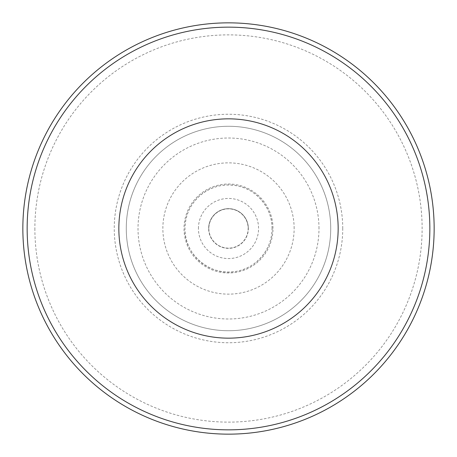 <?xml version="1.0" encoding="UTF-8"?>
<svg xmlns="http://www.w3.org/2000/svg" width="457" height="457" viewBox="0 0 457 457"><rect width="100%" height="100%" fill="white"/><g stroke="black" fill="none" stroke-linecap="round" stroke-linejoin="round"><path stroke-width="0.34" stroke-dasharray="2.29 1.71" d="M198.435 228.5A30.065 30.065 0 0 1 228.5 198.435A30.065 30.065 0 0 1 258.565 228.5A30.065 30.065 0 0 1 228.5 258.565A30.065 30.065 0 0 1 198.435 228.5M126.275 228.5A102.225 102.225 0 0 0 228.5 330.725A102.225 102.225 0 0 0 330.725 228.5A102.225 102.225 0 0 0 228.5 126.275A102.225 102.225 0 0 0 126.275 228.5A102.225 102.225 0 0 0 228.5 330.725A102.225 102.225 0 0 0 330.725 228.5A102.225 102.225 0 0 0 228.5 126.275A102.225 102.225 0 0 0 126.275 228.5A102.225 102.225 0 0 0 228.5 330.725A102.225 102.225 0 0 0 330.725 228.5A102.225 102.225 0 0 0 228.5 126.275A102.225 102.225 0 0 0 126.275 228.5M342.75 228.5A114.25 114.25 0 0 0 228.5 114.25A114.25 114.25 0 0 0 114.25 228.5A114.25 114.25 0 0 0 228.5 342.75A114.25 114.25 0 0 0 342.75 228.5M22.85 228.5A205.65 205.65 0 0 0 228.5 434.15A205.65 205.65 0 0 0 434.15 228.5A205.65 205.65 0 0 0 228.5 22.85A205.65 205.65 0 0 0 22.85 228.5A205.65 205.65 0 0 0 228.5 434.15A205.65 205.65 0 0 0 434.15 228.5A205.65 205.65 0 0 0 228.5 22.85A205.65 205.65 0 0 0 22.85 228.5M248.345 228.5A19.845 19.845 0 0 0 228.5 208.655A19.845 19.845 0 0 0 208.655 228.5A19.845 19.845 0 0 1 228.5 208.655A19.845 19.845 0 0 1 248.345 228.5A19.845 19.845 0 0 1 228.5 248.345A19.845 19.845 0 0 1 208.655 228.5A19.845 19.845 0 0 0 228.5 248.345A19.845 19.845 0 0 0 248.345 228.5M208.838 228.5A19.662 19.662 0 0 0 228.5 248.162A19.662 19.662 0 0 0 248.162 228.5A19.662 19.662 0 0 0 228.5 208.838A19.662 19.662 0 0 0 208.838 228.5A19.662 19.662 0 0 0 228.5 248.162A19.662 19.662 0 0 0 248.162 228.5A19.662 19.662 0 0 0 228.5 208.838A19.662 19.662 0 0 0 208.838 228.5M272.989 228.5A44.489 44.489 0 0 0 228.5 184.011A44.489 44.489 0 0 0 184.011 228.5A44.489 44.489 0 0 0 228.5 272.989A44.489 44.489 0 0 0 272.989 228.5M272.052 228.5A43.552 43.552 0 0 0 228.5 184.948A43.552 43.552 0 0 0 184.948 228.5A43.552 43.552 0 0 0 228.5 272.052A43.552 43.552 0 0 0 272.052 228.5M34.875 228.5A193.625 193.625 0 0 0 228.5 422.125A193.625 193.625 0 0 0 422.125 228.5A193.625 193.625 0 0 0 228.5 34.875A193.625 193.625 0 0 0 34.875 228.5M318.986 228.5A90.486 90.486 0 0 0 228.5 138.014A90.486 90.486 0 0 0 138.014 228.5A90.486 90.486 0 0 0 228.5 318.986A90.486 90.486 0 0 0 318.986 228.5M294.137 228.5A65.637 65.637 0 0 0 228.5 162.863A65.637 65.637 0 0 0 162.863 228.5A65.637 65.637 0 0 0 228.5 294.137A65.637 65.637 0 0 0 294.137 228.5M272.035 228.5C272.401 208.426 257.057 189.581 237.326 185.868C223.49 183.326 211.128 186.502 200.229 195.396C190.306 204.205 185.222 215.236 184.965 228.5C184.068 255.097 211.471 277.405 237.326 271.132C257.057 267.419 272.401 248.574 272.035 228.5"/><path stroke-width="0.69" d="M22.85 228.5A205.65 205.65 0 0 0 228.5 434.15A205.65 205.65 0 0 0 434.15 228.5A205.65 205.65 0 0 0 228.5 22.85A205.65 205.65 0 0 0 22.85 228.5A205.65 205.65 0 0 0 228.5 434.15A205.65 205.65 0 0 0 434.15 228.5A205.65 205.65 0 0 0 228.5 22.85A205.65 205.65 0 0 0 22.85 228.5M118.843 228.5A109.657 109.657 0 0 0 228.5 338.157A109.657 109.657 0 0 0 338.157 228.5A109.657 109.657 0 0 0 228.5 118.843A109.657 109.657 0 0 0 118.843 228.5M27.152 228.5A201.348 201.348 0 0 0 228.5 429.848A201.348 201.348 0 0 0 429.848 228.5A201.348 201.348 0 0 0 228.5 27.152A201.348 201.348 0 0 0 27.152 228.5"/></g></svg>
